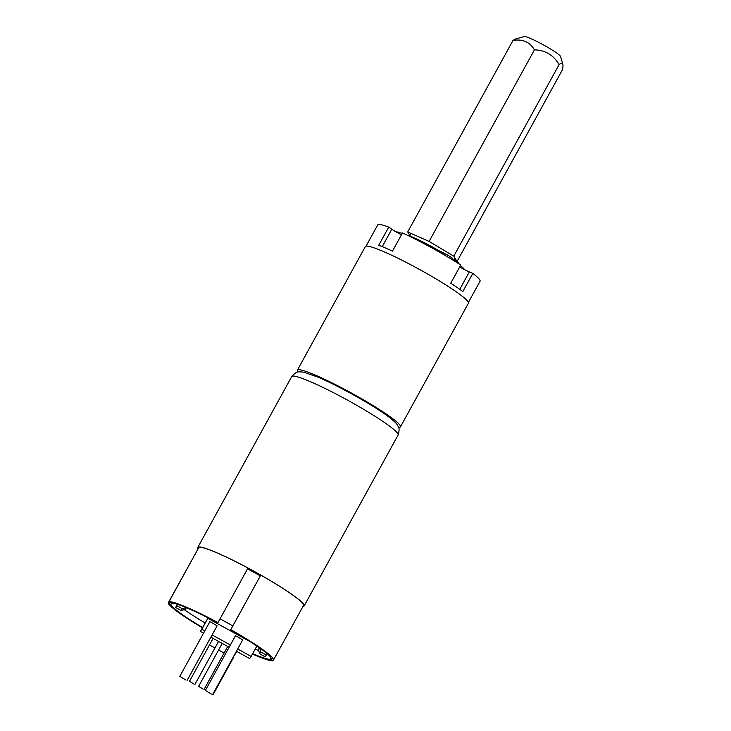 <?xml version="1.0" encoding="UTF-8"?>
<svg xmlns="http://www.w3.org/2000/svg" width="731" height="731" viewBox="0 0 731 731"><rect width="100%" height="100%" fill="white"/><g stroke="black" fill="none" stroke-linecap="round" stroke-linejoin="round"><path stroke-width="1.1" d="M402.187 233.463A39.629 4.075 -151.2 0 0 396.01 231.855M464.487 269.593A39.629 4.075 -151.2 0 0 460.411 265.618M447.07 256.572A39.629 4.075 -151.2 0 0 416.186 239.594M459.698 266.916A10.426 1.069 -151.2 0 0 469.311 271.914L472.82 273.403L462.824 291.587A58.398 6.003 -151.2 0 0 450.744 283.208L460.74 265.024A58.398 6.003 -151.2 0 0 402.489 232.924L392.492 251.108A58.398 6.003 -151.2 0 0 385.063 247.809A58.398 6.003 -151.2 0 0 378.731 245.26L388.728 227.076L391.807 229.214A10.426 1.069 -151.2 0 0 401.456 234.806M388.728 227.076A58.398 6.003 -151.2 0 0 377.689 224.965L366.048 246.146M468.397 302.424L480.048 281.234A58.398 6.003 -151.2 0 0 472.82 273.403M400.451 426.877L468.416 303.246A58.818 6.049 -151.2 0 0 439.495 280.987A58.818 6.049 -151.2 0 0 382.825 251.272A58.818 6.049 -151.2 0 0 365.336 246.575L297.362 370.206A58.818 6.049 28.8 0 1 314.86 374.902A58.818 6.049 28.8 0 1 371.531 404.618A58.818 6.049 28.8 0 1 400.451 426.877A58.818 6.049 28.8 0 1 398.578 427.352M297.974 372.042A58.818 6.049 28.8 0 1 297.362 370.206M197.982 548.743A60.691 6.241 28.8 0 1 197.772 547.473A60.691 6.241 28.8 0 1 215.819 552.325A60.691 6.241 28.8 0 1 274.299 582.982A60.691 6.241 28.8 0 1 304.142 605.953A60.691 6.241 28.8 0 1 302.963 606.456M259.523 647.876L258.409 649.557L259.651 653.788L265.134 656.813L266.322 655.022L260.848 651.997L259.651 653.788M260.848 651.997L259.669 647.977M258.409 649.557L259.386 647.785M267.162 653.688A57.146 5.875 -151.2 0 1 267.071 653.66L266.322 655.022M260.775 575.096L230.603 629.912A57.146 5.875 28.8 0 1 271.037 657.982L273.796 659.499L303.785 604.957A60.28 6.195 -151.2 0 0 260.775 575.096L230.786 629.647A60.28 6.195 28.8 0 1 273.796 659.499M177.551 604.363L176.811 605.707L182.293 608.722L186.231 607.589M186.423 607.671L185.345 609.298L181.105 610.513L175.623 607.498L177.377 604.309M255.183 649.091A57.146 5.875 -151.2 0 0 258.71 650.581M270.973 657.827L270.196 659.234A57.146 5.875 28.8 0 1 252.679 653.633M187.894 608.293A57.146 5.875 28.8 0 1 217.82 622.867L247.983 568.051A60.28 6.195 -151.2 0 0 198.969 547.217L168.989 601.759L171.748 603.285A57.146 5.875 28.8 0 1 187.894 608.293M182.293 608.722L181.105 610.513M184.239 609.617A57.146 5.875 -151.2 0 0 205.046 622.949M202.542 627.49A57.146 5.875 28.8 0 1 170.908 604.537L171.639 603.221M273.686 659.444L272.965 660.76A60.28 6.195 28.8 0 1 255.868 655.488A60.28 6.195 28.8 0 1 252.478 654.007M272.965 660.76L270.196 659.234M232.787 625.846L220.068 618.837M168.989 601.759A60.28 6.195 28.8 0 1 218.002 622.602M176.811 605.707L175.623 607.498M202.377 627.783A60.28 6.195 28.8 0 1 168.148 603.011L198.247 548.533M170.908 604.537L168.148 603.011M260.273 575.854L247.553 568.846M211.451 694.121L205.384 690.429L211.451 694.121M212.694 694.45L242.683 639.908L236.606 636.226L235.373 635.888L205.384 690.429M407.277 235.19A29.203 2.997 28.8 0 1 413.07 237.347A29.203 2.997 28.8 0 1 438.207 250.304L447.939 255.247A35.453 3.646 28.8 0 1 452.297 258.07L451.932 259.496M452.27 258.884L456.034 260.665A35.453 3.646 28.8 0 1 458.885 262.849L458.931 263.854M203.163 689.132L198.613 686.363L203.163 689.132M194.035 684.097L189.475 681.329L194.035 684.097M204.799 630.88L201.829 629.245L200.395 631.392L207.823 618.335L250.395 641.791M201.829 629.245L207.823 618.335M200.395 631.392L203.556 633.137M210.866 637.167L229.132 647.227M236.442 651.257L249.719 658.567L251.153 656.42L237.685 649M256.855 646.04L251.153 656.42M230.375 644.97L212.109 634.91M185.875 680.031L179.808 676.339L185.875 680.031M187.118 680.36L217.107 625.818L211.031 622.136L209.797 621.798L179.808 676.339M560.485 56.296A20.861 2.147 28.8 0 1 560.604 56.543L562.678 63.716C562.057 62.903 560.86 63.204 559.087 64.62C553.504 55.063 545.28 50.137 534.425 49.854C529.92 42.051 522.784 38.898 513.025 40.397L515.273 39.099L524.246 36.55A20.861 2.147 28.8 0 1 542.667 44.481A20.861 2.147 28.8 0 1 560.485 56.296M457.067 261.424L562.34 69.938C563.062 66.804 563.172 64.73 562.678 63.716M456.921 261.314L453.777 256.179L429.115 241.413L407.715 231.955L409.936 235.583M453.777 256.179L559.087 64.62M407.715 231.955L513.025 40.397M429.115 241.413L534.425 49.854M459.744 289.312L469.311 271.914M391.807 229.214L382.231 246.63M291.724 376.575C297.618 369.868 299.235 372.472 300.752 371.823L303.813 372.207L317.866 377.095C338.672 385.813 374.601 405.988 389.084 417.173C394.21 421.266 396.933 423.834 397.253 424.857C397.527 426.493 400.606 426.465 398.103 435.055A60.691 6.241 -151.2 0 0 368.25 412.083A60.691 6.241 -151.2 0 0 309.78 381.418A60.691 6.241 -151.2 0 0 291.724 376.575L197.772 547.473M447.18 256.636L447.939 255.247M452.297 258.07L451.621 259.304M454.682 259.916L454.161 260.866M456.034 260.665L455.468 261.68M458.885 262.849L458.483 263.571M441.286 253.09L441.798 252.158M437.796 251.062L438.207 250.304M443.516 252.889L442.885 254.032M232.906 657.69L236.853 651.476M198.613 686.363L218.606 650.005L224.088 653.021L227.725 646.451M189.475 681.329L209.468 644.97L214.951 647.986L218.587 641.416M454.81 257.869L453.878 259.569M398.103 435.055L304.142 605.953M411.105 233.454L409.707 236.003M213.233 694.413L233.216 658.046M204.095 689.379L224.088 653.021M194.967 684.344L214.951 647.986M222.242 643.426L218.606 650.005M213.105 638.401L209.468 644.97"/></g></svg>
